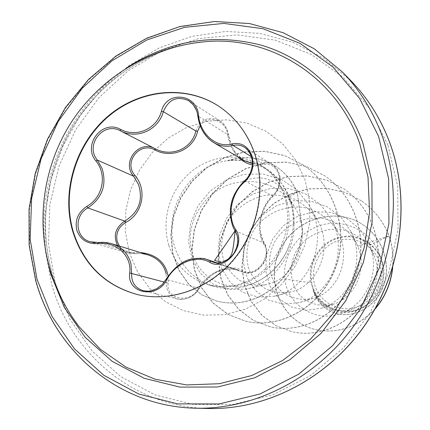 <?xml version="1.0" encoding="UTF-8"?>
<svg xmlns="http://www.w3.org/2000/svg" width="430" height="430" viewBox="0 0 430 430"><rect width="100%" height="100%" fill="white"/><g stroke="black" fill="none" stroke-linecap="round" stroke-linejoin="round"><path stroke-width="0.32" stroke-dasharray="2.15 1.61" d="M219.692 106.855L219.875 106.973C236.344 118.277 248.067 133.966 255.044 154.042C266.6 188.447 258.274 230.673 233.882 259.801C209.453 288.906 171.339 302.414 138.213 294.776L138.008 294.727M168.135 275.974L168.205 283.187L166.48 282.677L166.168 273.926M195.838 130.973C200.665 119.218 208.674 115.831 219.859 120.814L223.062 123.48L225.562 126.753L227.067 129.747L228.48 135.127C230.356 146.512 235.592 155.004 244.186 160.6L236.081 153.322C233.447 151.086 230.942 145.007 228.561 135.084L227.771 135.127C226.599 120.545 207.679 113.988 200.186 125.77M252.383 163.599L261.849 163.045C265.536 162.121 269.046 162.653 272.378 164.636L276.356 168.275L279.038 173.338C281.349 182.39 279.333 190.012 272.975 196.204C260.532 206.948 256.038 230.539 264.181 243.084L266.052 247.589C270.228 260.725 254.936 277.178 243.455 272.346L241.391 271.454L242.832 270.663C254.931 278.592 272.658 256.56 263.902 244.433C255.345 231.109 260.032 206.491 273.147 195.145C278.903 189.415 280.72 182.368 278.592 174.005C275.27 166.249 270.024 163.077 262.854 164.491L257.608 165.287L252.329 164.889M243.423 272.335L213.167 262.171C225.519 267.326 241.741 249.841 237.279 235.688L235.264 230.872C226.008 216.892 230.695 192.35 244.761 180.804C251.614 174.161 253.829 166.044 251.394 156.466M168.205 283.187C165.34 299.64 190.571 304.204 198.434 288.465C207.728 271.9 229.921 262.902 242.832 270.663M119.459 246.089C123.254 250.867 128.339 253.039 134.719 252.603L140.25 252.507M51.922 272.367C38.415 224.304 46.44 170 72.858 126.372C99.529 82.925 143.883 51.541 192.441 43.301C144.233 51.455 99.755 82.71 72.982 126.269C46.451 170 38.463 224.503 51.96 272.448C56.674 288.901 63.667 304.128 72.939 318.135C63.635 304.069 56.631 288.81 51.922 272.367M379.072 261.279C372.998 243.762 352.605 234.705 335.744 241.606C318.791 248.255 309.229 269.035 315.185 286.272C320.887 303.601 340.979 313.276 358.212 306.552C375.535 300.092 385.398 278.694 379.072 261.279M381.405 260.365C374.879 241.585 353.008 231.894 334.948 239.3C316.786 246.433 306.547 268.685 312.916 287.159C319.017 305.73 340.544 316.125 359.034 308.923C377.615 302.005 388.199 279.043 381.405 260.365M294.034 223.863C294.486 255.533 271.792 284.488 245.847 289.127L228.857 289.583L213.221 284.149L200.52 273.507L192.033 258.822L188.587 241.59L190.56 223.439L197.854 206.131L209.861 191.323L225.621 180.374L243.826 174.376L262.88 173.962L281.145 179.262L296.99 189.883L308.971 204.906C330.315 239.386 309.224 289.374 274.748 296.157L258.312 297.178L242.993 292.443L230.394 282.596L221.794 268.718L218.085 252.286L219.698 234.952L226.449 218.424L237.86 204.282L252.899 193.978L270.271 188.501L288.423 188.469L305.682 193.962L320.452 204.529L331.353 219.214C349.23 251.007 330.514 295.098 299.409 302.569L283.424 304.144L268.341 300.049L255.785 290.863L247.078 277.656L243.149 261.849L244.46 245.116L250.84 229.142L261.838 215.548L276.415 205.739L293.228 200.713L310.734 201.036L327.273 206.776L341.226 217.429L351.229 231.963C366.156 261.273 349.574 300.215 321.549 308.224L306.004 310.336L291.137 306.853L278.618 298.296L269.809 285.703L265.675 270.465L266.702 254.27L272.76 238.795L283.381 225.685L297.538 216.317L313.873 211.7L330.794 212.366L346.655 218.332L359.851 229.066L369.687 245.073C380.905 271.851 366.027 304.961 341.2 313.346C316.023 323.193 287.906 305.408 284.692 279.022C282.155 256.468 297.442 232.479 320.404 225.422C343.221 218.134 369.897 230.147 378.921 252.716C388.602 275.055 376.954 303.193 356.303 310.438C338.765 317.48 318.463 307.665 313.379 289.852C320.366 307.283 341.35 316.405 359.045 309.342C377.9 302.629 388.93 278.914 381.759 260.118L381.152 258.516C374.019 240.945 353.589 231.851 336.018 238.193C318.469 244.331 307.144 264.402 310.998 282.789L312.61 287.45C316.846 304.945 336.023 315.303 353.014 308.719C372.176 302.376 383.329 275.899 373.708 254.92C367.247 242.16 357.153 233.845 343.419 229.964C325.322 226.605 306.703 234.952 296.937 249.954C288.062 265.423 289.729 284.51 300.651 296.232C310.019 304.472 321.027 307.074 333.675 304.042C354.578 298.012 367.72 269.459 357.744 246.288L356.567 243.611C349.853 231.017 338.114 221.875 324.145 218.569C305.295 215.478 285.875 224.412 275.678 240.171C266.304 256.441 267.793 276.377 278.86 289.067C287.847 297.77 300.468 301.285 313.121 298.415C337.577 292.47 352.288 257.876 338.007 232.383C330.503 219.536 318.146 210.539 303.634 207.47C284.09 204.75 264.187 214.156 253.576 230.491C246.46 243.719 245.025 256.963 249.282 270.217C253.114 278.108 258.623 284.37 265.804 289.008C273.657 292.352 281.956 293.346 290.691 291.975C317.673 286.6 334.169 247.492 317.286 219.95C311.589 211.409 304.263 204.599 295.308 199.509C285.789 195.752 275.926 194.322 265.724 195.22C250.179 198.601 237.924 206.744 228.964 219.655C221.498 233.35 219.789 247.083 223.847 260.865C227.594 269.115 233.071 275.748 240.273 280.758C248.185 284.461 256.651 285.778 265.665 284.692C295.281 280.064 313.846 235.957 294.098 206.228C281.209 187.518 263.531 179.46 241.063 182.051C208.835 184.739 184.916 219.364 191.237 248.341C196.3 279.624 231.861 296.356 260.225 279.989C274.157 272.179 284.106 259.951 290.067 243.305C283.999 259.967 273.496 272.529 258.559 280.983C243.928 288.68 229.056 290.481 213.936 286.391C194.553 280.193 181.519 267.197 174.827 247.395C162.223 210.523 189.893 165.066 227.964 160.621L227.615 160.847C253.426 157.305 279.516 172.387 289.358 197.026L292.035 205.158L293.136 210.388L293.921 217.08L294.034 223.863L293.889 215.312L292.755 208.308L291.277 203.25L287.106 194.639C274.947 177.955 259.602 173.758 241.063 182.051M227.964 160.621L227.841 160.557C241.031 158.605 253.318 160.976 264.713 167.668C275.34 174.231 283.209 183.578 288.31 195.698L289.637 199.23C294.34 213.586 294.48 228.276 290.067 243.305M284.692 279.022L310.998 282.789M357.744 246.288L389.037 235.882C392.488 246.487 393.649 257.231 392.52 268.121M375.309 308.509C357.443 327.359 337.356 334.341 315.056 329.466C280.516 320.995 264.724 279.865 280.081 249.497C294.835 218.65 334.771 206.959 361.173 223.605C383.076 236.892 391.601 265.31 383.114 286.633C374.777 308.133 352.396 318.694 335.223 313.174C322.769 308.67 315.238 300.145 312.621 287.589L312.61 287.45M369.687 245.073L389.166 235.962C383.41 221.343 374.17 209.636 361.458 200.842L361.324 200.745C374.041 209.55 383.281 221.262 389.037 235.882L389.166 235.962C392.536 246.315 393.724 256.823 392.719 267.476M374.998 309.068C357.179 327.531 337.254 334.341 315.206 329.504C280.683 321.038 264.891 279.925 280.242 249.567C294.991 218.73 334.911 207.045 361.302 223.681C383.2 236.968 391.719 265.375 383.238 286.692C374.901 308.181 352.53 318.732 335.357 313.217C323.957 309.202 316.636 301.586 313.384 290.363L312.621 287.589M313.379 289.852L313.384 290.363M361.324 200.745L344.72 192.296L326.574 188.286L307.982 188.904L290.062 194.037L273.84 203.32L260.247 216.156L250.05 231.749L243.815 249.142L241.891 267.293L244.396 285.079L251.168 301.403L261.832 315.206L275.727 325.564L291.991 331.723C323.312 339.055 359.539 319.275 372.81 285.144C386.312 251.136 373.896 209.066 343.995 188.947L326.558 180.068L307.493 175.875L287.96 176.553L269.115 181.981L252.044 191.775L237.725 205.298L226.949 221.708L220.31 240.015L218.193 259.102L220.703 277.812L227.706 294.975L238.795 309.487L253.286 320.366L270.287 326.821C303.032 334.465 341.076 313.513 355.024 277.398C369.219 241.413 356.147 196.978 324.688 175.789L306.327 166.453L286.246 162.067L265.675 162.814L245.815 168.576L227.814 178.934L212.678 193.21L201.251 210.528L194.166 229.83L191.807 249.959L194.306 269.685L201.536 287.777L213.06 303.075L228.19 314.54L245.981 321.323C279.973 329.262 319.667 307.504 334.68 269.717C349.929 231.722 334.696 185.803 302.93 164.776L284.413 155.504L264.359 151.199L243.966 151.951L224.406 157.573L206.749 167.571L191.92 181.24L180.675 197.698L173.543 215.919L170.834 234.796L172.613 253.189L178.692 269.992L188.63 284.171L201.777 294.829L217.252 301.274C236.172 305.596 254.092 301.672 271.002 289.498C277.587 284.402 283.601 277.828 289.051 269.787C292.744 263.886 296.109 256.613 299.156 247.97L302.505 231.238L297.227 192.382L289.358 197.026M361.458 200.842L344.865 192.393L326.725 188.383L308.143 189.001L290.228 194.129L274.012 203.411L260.429 216.242L250.233 231.829L243.998 249.217L242.079 267.358L244.579 285.138L251.356 301.457L262.015 315.254L275.904 325.601L292.158 331.767C323.473 339.087 359.684 319.323 372.95 285.208C386.446 251.211 374.035 209.163 344.145 189.049L326.719 180.175L307.66 175.988L288.132 176.666L269.298 182.089L252.238 191.877L237.924 205.395L227.148 221.799L220.52 240.096L218.402 259.172L220.912 277.877L227.916 295.034L238.994 309.536L253.485 320.409L270.475 326.864C303.209 334.502 341.237 313.561 355.18 277.463C369.37 241.499 356.303 197.085 324.854 175.908L306.504 166.571L286.434 162.185L265.869 162.932L246.019 168.689L228.024 179.047L212.898 193.317L201.476 210.625L194.398 229.921L192.038 250.04L194.543 269.755L201.767 287.842L213.285 303.134L228.411 314.593L246.197 321.371C280.172 329.31 319.85 307.563 334.857 269.793C350.101 231.818 334.868 185.921 303.123 164.905L284.612 155.638L264.568 151.333L244.186 152.086L224.637 157.702L206.986 167.695L192.167 181.358L180.928 197.811L173.801 216.021L171.092 234.887L172.871 253.275L178.945 270.072L188.883 284.241L202.025 294.894L217.494 301.339C236.409 305.655 254.318 301.731 271.223 289.567C277.802 284.472 283.816 277.904 289.266 269.863C292.954 263.966 296.318 256.699 299.366 248.062L302.709 231.34L297.227 192.382C292.448 181.03 285.058 172.194 275.06 165.867C260.188 157.084 244.369 155.413 227.615 160.847M227.841 160.557C244.46 155.305 260.128 157.036 274.845 165.733C284.848 172.064 292.239 180.906 297.022 192.258L288.31 195.698M238.365 157.165C232.625 151.183 229.093 143.835 227.771 135.127M235.264 230.872L264.181 243.084L263.902 244.433M244.761 180.804L272.975 196.204L273.147 195.145M251.405 156.681L261.849 163.045L262.854 164.491M196.424 110.241L197.848 115.933L228.561 135.084C226.422 124.834 221.67 122.109 219.977 120.894M134.719 252.603L134.671 253.609L126.366 252.625L122.045 250.405L118.089 246.454M127.226 252.899L134.671 253.609L141.701 253.641L148.097 254.931L141.497 253.619L134.644 253.587L98.153 242.509M215.446 262.725L241.391 271.454L237.94 269.943C222.912 266.648 209.985 272.797 199.165 288.385L198.434 288.465M177.536 298.963L143.426 290.787C152.978 292.174 160.573 288.379 166.2 279.414L199.165 288.385C193.849 296.716 186.652 300.248 177.563 298.968L177.536 298.963C169.737 296.415 166.055 290.986 166.48 282.677L164.298 282.096M166.125 279.253L166.2 279.414C176.897 262.623 190.452 255.984 206.868 259.483M195.672 408.194C119.626 406.828 55.207 351.804 36.002 280.527L29.52 245.46L29.396 209.517L35.545 173.887L47.714 139.728L65.505 108.14L88.349 80.163L115.546 56.744L146.248 38.738L179.487 26.859L214.156 21.677L249.045 23.553L282.87 32.637L314.292 48.805L342.011 71.649M387.871 144.964L369.305 108.059L343.248 77.416L311.293 54.476L275.281 40.146L237.118 34.857L198.703 38.555L161.83 50.81L128.119 70.843L98.986 97.605L75.626 129.844L59.001 166.125L49.816 204.895L48.515 244.493L55.26 283.198L69.923 319.259L92.02 350.939L120.733 376.615L154.87 394.821L192.887 404.372L232.909 404.469L272.84 394.799L310.455 375.632L343.559 347.827L370.165 312.852L388.677 272.684L398.008 229.647L397.685 186.249L387.871 144.964M350.719 80.534L323.618 58.184L292.878 42.323L259.79 33.363L225.653 31.438L191.726 36.41L159.191 47.923L129.14 65.446L102.523 88.263L80.179 115.552L62.796 146.383L50.923 179.735L44.962 214.532L45.155 249.636L51.573 283.886C70.547 353.503 133.757 407.172 208.115 408.5M168.845 245.363C175.585 265.391 188.743 278.533 208.319 284.789L217.73 286.627L227.411 286.875L237.118 285.498L246.605 282.531L255.635 278.033L263.972 272.115L271.394 264.918L277.715 256.624L282.763 247.449L286.412 237.623L288.562 227.405L289.164 217.059L288.208 206.851L285.724 197.037C280.812 183.099 272.362 172.441 260.387 165.055C238.591 151.93 209.292 155.569 189.469 173.182C169.624 190.78 161.1 220.45 168.845 245.363M129.247 252.448L137.444 271.626L149.592 288.261L165.163 301.511L183.443 310.654L203.562 315.158L224.519 314.701L245.229 309.235L264.59 298.963L281.553 284.391L295.179 266.261L304.709 245.546L309.632 223.363L309.697 200.923L304.929 179.434L295.646 160.019L282.392 143.674L265.917 131.188L247.105 123.13L226.949 119.819L206.443 121.33L186.588 127.522L168.313 138.03L152.456 152.311L139.739 169.678L130.731 189.313L125.85 210.302L125.34 231.679L129.247 252.448M45.967 252.663C34.572 183.261 67.628 107.226 126.162 68.23M137.799 294.679L138.213 294.776M219.859 120.814L188.91 100.824M243.455 272.346C255.646 274.404 259.596 268.422 263.456 263.472C266.412 260.155 268.159 247.954 264.316 243.235C258.059 229.969 260.037 223.987 261.676 215.43C264.149 207.244 267.998 200.805 273.227 196.107C279.758 188.324 281.714 180.761 279.108 173.414C277.479 169.243 275.238 166.313 272.378 164.636L244.342 147.205M264.713 167.668L260.387 165.055C271.303 171.597 279.247 181.697 284.225 195.365C291.088 217.886 287.219 239.703 272.604 260.811C263.982 271.464 253.915 278.968 242.402 283.316C231.227 287.025 219.87 287.519 208.319 284.789L213.936 286.391M292.481 207.185L292.035 205.158M353.025 308.735L341.2 313.346M373.718 254.915L369.042 243.514M333.675 304.042L321.549 308.224M356.567 243.617L351.229 231.963M313.121 298.431L299.409 302.569M338.012 232.383L331.358 219.214M290.696 291.981L274.748 296.157M317.292 219.95L308.971 204.906M265.665 284.698L245.847 289.132M294.104 206.228L287.127 194.623M378.921 252.716L381.152 258.516M356.309 310.444L359.045 309.342M260.231 280L258.559 280.983M237.983 269.965C225.519 267.82 214.694 267.524 199.197 288.568C192.038 300.866 177.552 299.909 177.563 298.968L177.563 298.968M127.146 252.878L90.321 241.8M237.94 269.949L217 262.886M219.515 106.737L219.875 106.973"/><path stroke-width="0.64" d="M138.008 294.727C105.388 285.778 83.785 264.703 73.191 231.49C61.614 191.742 75.986 144.555 107.839 116.955C139.632 89.316 186.142 84.371 219.692 106.855M254.71 153.832C266.272 188.265 257.941 230.523 233.533 259.677C209.082 288.804 170.941 302.322 137.799 294.679C105.054 285.778 83.366 264.67 72.734 231.351C61.141 191.538 75.562 144.27 107.495 116.654C139.363 89.005 185.964 84.124 219.515 106.737C236 118.046 247.734 133.741 254.71 153.832M198.585 115.767C200.348 134.45 216.704 148.436 232.076 143.867C241.294 142.174 247.916 146.119 251.953 155.714C254.565 166.023 252.125 174.741 244.643 181.869C231.297 192.823 226.82 216.274 235.619 229.475C246.97 244.987 225.062 272.233 209.496 262.155C196.3 254.436 175.472 263.004 166.904 279.441C157.466 299.425 126.673 293.76 129.72 272.986C131.978 255.581 115.987 241.09 97.889 243.606C87.419 244.159 80.399 239.72 76.819 230.286C74.702 220.321 78.04 212.355 86.828 206.378C102.937 197.429 107.43 174.881 95.906 160.944C82.146 144.948 102.394 118.97 120.577 129.387C136.385 137.906 156.848 128.952 161.444 111.209C166.636 90.117 197.381 93.632 198.585 115.767L197.848 115.933C199.466 127.758 204.658 136.589 213.441 142.427L213.844 142.669C219.945 146.168 226.357 147.114 233.081 145.501C237.037 144.518 240.789 145.087 244.337 147.2L244.337 147.2C250.814 151.381 253.657 161.013 252.034 167.308C250.625 173.387 248.115 177.907 244.503 180.874L244.761 180.804M97.889 243.606L98.088 242.488L102.662 242.3L107.081 242.665L111.886 243.751C122.045 247.191 128.419 253.936 131.01 263.982L131.65 273.41C131.284 282.338 135.208 288.127 143.426 290.787L148.183 291.212L150.919 290.863L156.778 288.702L162.373 284.375L166.125 279.253L166.904 279.441M200.186 125.77L197.59 131.284C193.462 149.785 171.731 159.046 154.848 149.941C139.707 141.25 123.195 162.363 134.875 175.327C147.485 189.899 142.771 213.839 125.571 222.541L124.748 221.074C138.852 212.296 143.426 200.079 138.471 184.422L133.601 176.176C121.083 162.174 138.917 139.352 155.198 148.721C171.344 157.568 192.151 148.683 195.838 130.973L163.346 111.698C158.326 130.258 136.885 139.632 120.341 130.806C103.356 121.109 84.538 145.238 97.422 160.121L102.163 168.71C106.919 185.007 102.157 198.079 87.87 207.926C73.761 215.355 75.073 237.914 90.23 241.773L95.541 242.617M196.424 110.241L193.328 104.866L188.808 100.76C177.122 95.61 168.635 99.26 163.346 111.698L161.444 111.209M251.394 156.466C249.97 152.376 247.621 149.291 244.342 147.205M140.25 252.507C156.009 254.227 165.308 262.047 168.135 275.974M125.571 222.541C118.293 227.185 115.519 233.554 117.245 241.649L119.459 246.089M202.423 41.979L192.441 43.301L202.433 41.979C268.266 34.454 335.916 75.234 359.727 143.561L368.01 177.036L369.563 212.21L364.226 247.556L352.191 281.494L333.976 312.508L310.412 339.227L282.596 360.512L251.786 375.519L219.37 383.716L186.738 384.925L155.219 379.265L126.044 367.156L100.271 349.235L78.781 326.338L72.939 318.135L78.781 326.338C65.312 308.434 55.508 288.68 49.38 267.078C35.507 217.182 44.505 161.809 73.578 118.852C102.899 76.056 151.054 47.44 202.439 41.979M392.52 268.121C390.666 283.757 384.931 297.221 375.309 308.509M392.719 267.476C390.935 283.649 385.027 297.517 374.998 309.068M252.329 164.889C247.18 163.878 242.525 161.298 238.365 157.165M244.353 160.696L252.383 163.599M197.59 131.284L195.838 130.973M154.848 149.941L155.198 148.721L120.341 130.806L120.577 129.387M134.875 175.327L133.601 176.176L97.422 160.121L95.906 160.944M118.089 246.454C112.81 236.414 115.03 227.954 124.748 221.074L87.87 207.926L86.828 206.378M166.168 273.926C164.029 264.633 158.009 258.301 148.108 254.942L111.886 243.751M166.125 279.253C174.188 267.197 182.949 260.419 192.398 258.908C199.224 257.941 204.046 258.134 206.868 259.489L213.167 262.166M235.619 229.475L235.264 230.872M209.496 262.155L210.996 261.225L215.446 262.725M244.643 181.869L244.503 180.874C236.742 188.619 232.2 196.945 230.878 205.852C229.647 209.421 230.453 224.756 235.129 230.722L237.156 235.543L237.699 238.709L237.715 242.257L236.575 247.798L234.044 253.114L231.576 256.328L228.787 258.892L221.88 262.364L214.602 260.446L235.129 230.722C232.856 253.496 232.286 255.581 227.137 259.924C221.853 262.956 217.177 263.697 213.103 262.144M232.076 143.867L233.081 145.501L251.405 156.681M164.298 282.096L129.72 272.986M126.162 68.23C168.651 40.56 213.812 32.916 261.66 45.295C306.864 58.716 345.387 94.707 362.866 142.894L371.918 181.67L372.1 222.412L363.28 262.816L345.897 300.548L320.973 333.433L289.981 359.63L254.77 377.771L217.37 387.016L179.853 387.102L144.19 378.292L112.133 361.313L85.14 337.254L64.355 307.488L50.557 273.539L45.967 252.663M36.996 279.215L30.175 239.419L31.6 198.708L41.092 158.842L58.19 121.513L82.173 88.327L112.063 60.743L146.641 40.054L184.454 27.337L223.858 23.408L263.01 28.729L299.973 43.355L332.777 66.87L359.534 98.346L378.583 136.321L388.639 178.842L388.93 223.584L379.276 267.981L360.179 309.433L332.755 345.526L298.667 374.218L259.967 394.004L218.924 403.98L177.821 403.888L138.831 394.052L103.861 375.309L74.487 348.886L51.922 316.292L36.996 279.215M350.719 80.534L342.011 71.649C359.593 89.644 372.96 111.031 382.103 135.815C403.636 195.016 393.923 267.954 356.147 322.693C318.221 377.352 255.517 409.688 195.672 408.194L208.115 408.5C266.632 409.957 327.81 378.47 364.764 325.257C401.577 271.975 410.994 200.95 389.929 143.195C380.98 119.019 367.908 98.131 350.719 80.534C367.924 98.137 381.018 119.056 389.994 143.298C411.058 200.966 401.679 272.152 364.726 325.467C327.638 378.717 266.401 409.973 208.115 408.5M342.011 71.649L314.416 48.875L283.144 32.702L249.464 23.532L214.667 21.5L180.014 26.504L146.711 38.211L115.869 56.093L88.505 79.453L65.484 107.435L47.542 139.089L35.255 173.349L29.036 209.093L29.138 245.143L35.62 280.279C55.013 352.003 119.637 406.807 195.672 408.194M244.186 160.605L213.839 142.674M217 262.886L207.179 259.57M188.802 100.765L188.808 100.765C194.177 104.737 197.155 109.784 197.746 115.917L200.584 126.748C202.492 131.279 205.422 135.498 209.378 139.411L213.436 142.411M110.494 243.412L104.501 242.402L98.088 242.488L90.23 241.767"/></g></svg>
